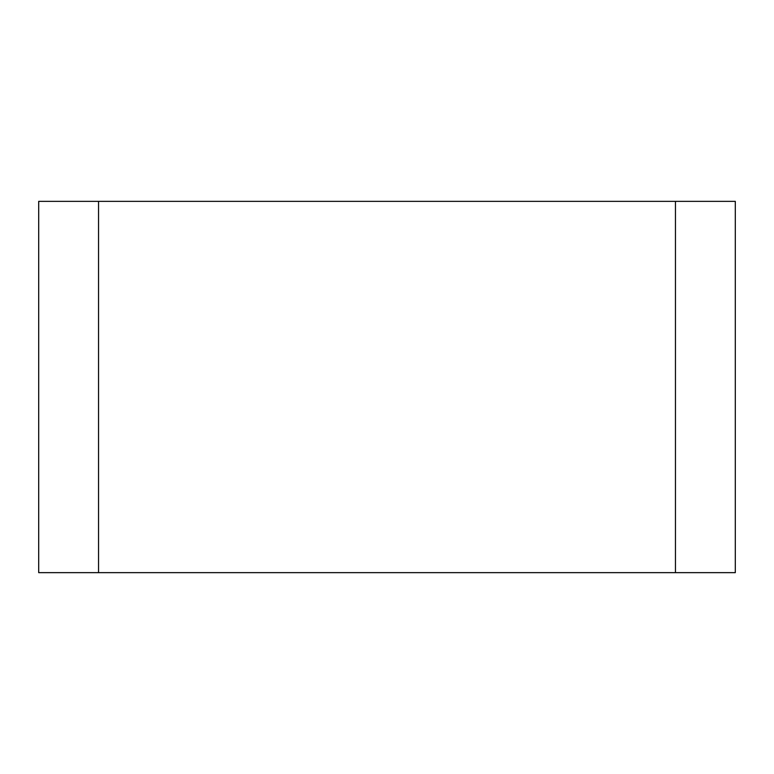 <?xml version="1.0" encoding="UTF-8"?>
<svg xmlns="http://www.w3.org/2000/svg" width="774" height="774" viewBox="0 0 774 774"><rect width="100%" height="100%" fill="white"/><g stroke="black" fill="none" stroke-linecap="round" stroke-linejoin="round"><path stroke-width="1.16" d="M675.45 572.644L38.7 572.644L38.7 201.356L735.3 201.356L735.3 572.644L675.45 572.644L675.45 201.356M98.55 572.644L98.55 201.356"/></g></svg>
